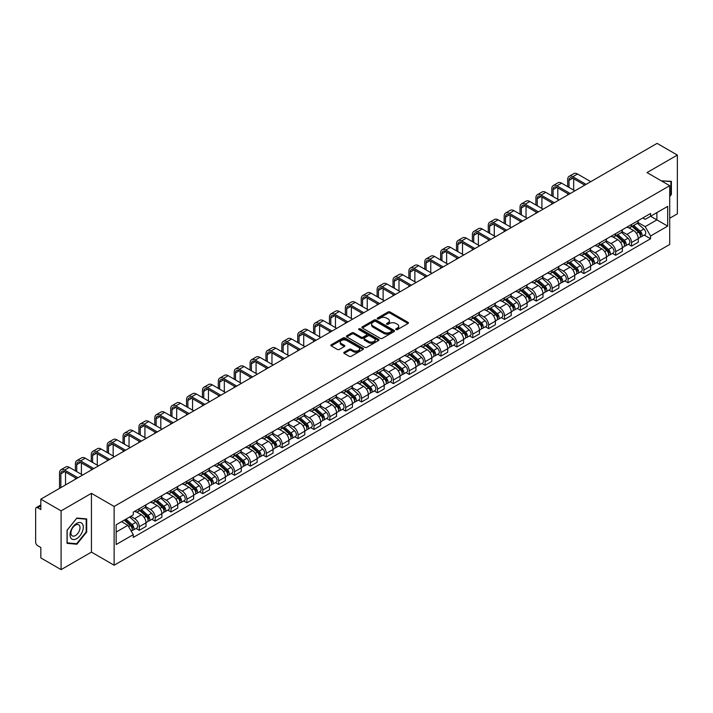 <?xml version="1.0" encoding="UTF-8"?>
<svg xmlns="http://www.w3.org/2000/svg" width="713" height="713" viewBox="0 0 713 713"><rect width="100%" height="100%" fill="white"/><g stroke="black" fill="none" stroke-linecap="round" stroke-linejoin="round"><path stroke-width="1.07" d="M396.027 329.629A0.989 0.57 0 0 0 397.426 329.629L408.041 323.497A1.417 0.82 0 0 0 408.451 322.927A1.417 0.82 0 0 0 408.041 322.347L390.056 311.964A1.417 0.82 0 0 0 388.059 311.964L377.435 318.096A0.989 0.57 0 0 0 378.835 318.898L380.216 318.105A4.519 2.611 0 0 1 386.606 318.105L388.104 318.969A4.519 2.611 0 0 1 389.432 320.814A4.519 2.611 0 0 1 388.104 322.668L386.731 323.461A0.989 0.57 0 0 0 388.13 324.263L389.503 323.47A4.519 2.611 0 0 1 395.902 323.47L397.399 324.335A4.519 2.611 0 0 1 398.719 326.18A4.519 2.611 0 0 1 397.399 328.025L396.027 328.818A0.989 0.57 0 0 0 396.027 329.629L396.027 328.818M344.192 352.231A1.417 0.82 0 0 0 343.782 352.801A1.417 0.82 0 0 0 344.192 353.381L349.236 356.295A1.417 0.82 0 0 0 351.233 356.295L363.024 349.486A1.417 0.82 0 0 0 363.443 348.915A1.417 0.82 0 0 0 363.024 348.336L345.039 337.953A1.417 0.82 0 0 0 343.042 337.953L331.251 344.762A1.417 0.82 0 0 0 330.841 345.333A1.417 0.82 0 0 0 331.251 345.912L337.347 349.432A1.417 0.82 0 0 0 339.343 349.432L344.397 346.518A1.417 0.82 0 0 0 344.807 345.939A1.417 0.82 0 0 0 344.397 345.359L341.367 343.621A3.779 2.184 0 0 1 340.261 342.08A3.779 2.184 0 0 1 342.596 340.056A3.779 2.184 0 0 1 346.714 340.529L358.559 347.365A3.779 2.184 0 0 1 359.664 348.915A3.779 2.184 0 0 1 357.329 350.93A3.779 2.184 0 0 1 353.211 350.457L351.233 349.317A1.417 0.82 0 0 0 349.236 349.317L344.192 352.231L344.192 353.381L349.236 350.493L349.236 349.317M114.133 506.453L91.433 493.343L61.095 510.856L40.837 499.162L657.092 143.375L677.35 155.069L647.012 172.582L669.712 185.683L114.133 506.453L114.133 565.222L669.712 244.461L669.712 185.683M380.314 338.354A1.417 0.82 0 0 0 382.311 338.354L394.102 331.545A1.417 0.82 0 0 0 394.512 330.975A1.417 0.82 0 0 0 394.102 330.395L376.116 320.012A1.417 0.82 0 0 0 374.12 320.012L362.329 326.821A1.417 0.82 0 0 0 361.91 327.392A1.417 0.82 0 0 0 362.329 327.971L380.314 338.354M359.272 329.843A0.989 0.57 0 0 1 360.279 329.985L360.279 328.809L378.567 339.361A1.417 0.82 0 0 1 378.977 339.941A1.417 0.82 0 0 1 378.567 340.52L366.776 347.329A1.417 0.82 0 0 1 364.78 347.329L346.794 336.937L346.794 335.787A1.417 0.82 0 0 0 346.375 336.367A1.417 0.82 0 0 0 346.794 336.937M346.794 335.787L351.839 332.873A1.417 0.82 0 0 1 353.835 332.873L361.126 337.089A1.417 0.82 0 0 0 363.131 337.089L366.473 335.155A1.417 0.82 0 0 0 366.892 334.575A1.417 0.82 0 0 0 366.473 333.996L358.88 329.611A0.989 0.57 0 0 1 360.279 328.809M61.095 510.856L61.095 569.625L40.837 557.931L40.837 547.531L37.682 545.712A2.879 1.667 -120 0 1 35.65 542.183L35.65 508.922A2.879 1.667 -120 0 1 36.247 507.603L40.837 504.947M669.712 218.249L677.35 213.838L677.35 155.069M61.095 569.625L91.433 552.112L114.133 565.222M40.837 499.162L40.837 509.563L37.682 507.745A2.879 1.667 -120 0 0 36.247 507.603M631.54 224.47A6.622 3.823 60 0 1 630.176 227.447L636.887 223.57A6.622 3.823 -120 0 0 638.26 220.593M622.012 231.609L626.861 234.408A6.622 3.823 60 0 1 631.54 242.518L638.26 238.641A6.622 3.823 -120 0 0 633.581 230.531L628.768 227.75M638.26 238.641L638.26 242.224L631.54 246.101L628.322 244.238M630.176 227.447A6.622 3.823 60 0 1 626.914 227.144M631.54 242.518L631.54 246.101M615.667 233.641A6.622 3.823 60 0 1 614.294 236.618L621.014 232.732A6.622 3.823 -120 0 0 622.378 229.764M612.44 253.409L615.667 255.272L622.378 251.395L622.378 247.803A6.622 3.823 -120 0 0 617.699 239.693L612.895 236.921M614.294 236.618A6.622 3.823 60 0 1 611.032 236.315M606.13 240.771L610.979 243.579A6.622 3.823 60 0 1 615.667 251.689L615.667 255.272M599.785 242.812A6.622 3.823 60 0 1 598.412 245.78L605.132 241.903A6.622 3.823 -120 0 0 606.505 238.935M596.567 262.58L599.785 264.434L606.505 260.557L606.505 256.974A6.622 3.823 -120 0 0 601.817 248.864L597.013 246.092M598.412 245.78A6.622 3.823 60 0 1 595.15 245.486M590.248 249.942L595.105 252.741A6.622 3.823 60 0 1 599.785 260.851L599.785 264.434M583.902 251.974A6.622 3.823 60 0 1 582.53 254.951L589.25 251.074A6.622 3.823 -120 0 0 590.622 248.097M580.685 271.742L583.902 273.605L590.622 269.728L590.622 266.145A6.622 3.823 -120 0 0 585.943 258.035L581.131 255.254M582.53 254.951A6.622 3.823 60 0 1 579.277 254.648M574.366 259.113L579.223 261.912A6.622 3.823 60 0 1 583.902 270.022L583.902 273.605M568.02 261.145A6.622 3.823 60 0 1 566.657 264.122L573.368 260.236A6.622 3.823 -120 0 0 574.74 257.268M564.803 280.913L568.029 282.776L574.74 278.899L574.74 275.307A6.622 3.823 -120 0 0 570.061 267.197L565.249 264.425M566.657 264.122A6.622 3.823 60 0 1 563.395 263.819M558.493 268.275L563.341 271.083A6.622 3.823 60 0 1 568.029 279.193L568.029 282.776M552.147 270.316A6.622 3.823 60 0 1 550.775 273.284L557.495 269.407A6.622 3.823 -120 0 0 558.867 266.439M548.921 290.084L552.147 291.938L558.867 288.061L558.867 284.478A6.622 3.823 -120 0 0 554.179 276.368L549.375 273.596M550.775 273.284A6.622 3.823 60 0 1 547.513 272.99M542.611 277.446L547.459 280.245A6.622 3.823 60 0 1 552.147 288.355L552.147 291.938M536.265 279.487A6.622 3.823 60 0 1 534.893 282.455L541.613 278.578A6.622 3.823 -120 0 0 542.985 275.601M533.048 299.246L536.265 301.109L542.985 297.232L542.985 293.649A6.622 3.823 -120 0 0 538.297 285.539L533.493 282.758M534.893 282.455A6.622 3.823 60 0 1 531.631 282.161M526.729 286.617L531.586 289.416A6.622 3.823 60 0 1 536.265 297.526L536.265 301.109M520.383 288.649A6.622 3.823 60 0 1 519.011 291.626L525.731 287.749A6.622 3.823 -120 0 0 527.103 284.772M517.166 308.417L520.383 310.28L527.103 306.403L527.103 302.811A6.622 3.823 -120 0 0 522.424 294.701L517.611 291.929M519.011 291.626A6.622 3.823 60 0 1 515.757 291.323M510.856 295.779L515.704 298.587A6.622 3.823 60 0 1 520.383 306.697L520.383 310.28M504.51 297.82A6.622 3.823 60 0 1 503.137 300.788L509.857 296.911A6.622 3.823 -120 0 0 511.221 293.943M501.284 317.588L504.51 319.442L511.221 315.565L511.221 311.982A6.622 3.823 -120 0 0 506.542 303.872L501.729 301.1M503.137 300.788A6.622 3.823 60 0 1 499.875 300.494M494.974 304.95L499.822 307.749A6.622 3.823 60 0 1 504.51 315.859L504.51 319.442M488.628 306.991A6.622 3.823 60 0 1 487.255 309.959L493.975 306.082A6.622 3.823 -120 0 0 495.348 303.105M485.401 326.75L488.628 328.613L495.348 324.736L495.348 321.153A6.622 3.823 -120 0 0 490.66 313.043L485.856 310.262M487.255 309.959A6.622 3.823 60 0 1 483.993 309.665M479.091 314.121L483.94 316.92A6.622 3.823 60 0 1 488.628 325.03L488.628 328.613M472.746 316.153A6.622 3.823 60 0 1 471.373 319.13L478.093 315.253A6.622 3.823 -120 0 0 479.466 312.276M469.528 335.921L472.746 337.784L479.466 333.907L479.466 330.315A6.622 3.823 -120 0 0 474.787 322.205L469.974 319.433M471.373 319.13A6.622 3.823 60 0 1 468.111 318.827M463.209 323.283L468.067 326.091A6.622 3.823 60 0 1 472.746 334.201L472.746 337.784M456.864 325.324A6.622 3.823 60 0 1 455.5 328.292L462.211 324.415A6.622 3.823 -120 0 0 463.584 321.447M453.646 345.092L456.864 346.946L463.584 343.069L463.584 339.486A6.622 3.823 -120 0 0 458.905 331.376L454.092 328.604M455.5 328.292A6.622 3.823 60 0 1 452.238 327.998M447.336 332.454L452.185 335.253A6.622 3.823 60 0 1 456.864 343.363L456.864 346.946M440.99 334.495A6.622 3.823 60 0 1 439.618 337.463L446.338 333.586A6.622 3.823 -120 0 0 447.702 330.609M437.764 354.254L440.99 356.117L447.711 352.24L447.711 348.657A6.622 3.823 -120 0 0 443.023 340.547L438.219 337.766M439.618 337.463A6.622 3.823 60 0 1 436.356 337.169M431.454 341.625L436.303 344.424A6.622 3.823 60 0 1 440.99 352.534L440.99 356.117M425.108 343.657A6.622 3.823 60 0 1 423.736 346.634L430.456 342.757A6.622 3.823 -120 0 0 431.828 339.78M421.891 363.425L425.108 365.288L431.828 361.411L431.828 357.819A6.622 3.823 -120 0 0 427.14 349.709L422.337 346.937M423.736 346.634A6.622 3.823 60 0 1 420.474 346.331M415.572 350.787L420.429 353.595A6.622 3.823 60 0 1 425.108 361.705L425.108 365.288M409.226 352.828A6.622 3.823 60 0 1 407.854 355.796L414.574 351.919A6.622 3.823 -120 0 0 415.946 348.951M406.009 372.596L409.226 374.45L415.946 370.573L415.946 366.99A6.622 3.823 -120 0 0 411.267 358.88L406.455 356.108M407.854 355.796A6.622 3.823 60 0 1 404.601 355.502M399.69 359.958L404.547 362.757A6.622 3.823 60 0 1 409.226 370.867L409.226 374.45M393.344 361.999A6.622 3.823 60 0 1 391.981 364.967L398.692 361.09A6.622 3.823 -120 0 0 400.064 358.113M390.127 381.767L393.353 383.621L400.064 379.744L400.064 376.161A6.622 3.823 -120 0 0 395.385 368.051L390.572 365.27M391.981 364.967A6.622 3.823 60 0 1 388.719 364.673M383.817 369.129L388.665 371.928A6.622 3.823 60 0 1 393.353 380.038L393.353 383.621M377.471 371.161A6.622 3.823 60 0 1 376.099 374.138L382.819 370.261A6.622 3.823 -120 0 0 384.191 367.284M374.245 390.929L377.471 392.792L384.191 388.915L384.191 385.323A6.622 3.823 -120 0 0 379.503 377.213L374.699 374.441M376.099 374.138A6.622 3.823 60 0 1 372.837 373.835M367.935 378.291L372.783 381.099A6.622 3.823 60 0 1 377.471 389.209L377.471 392.792M361.589 380.332A6.622 3.823 60 0 1 360.217 383.3L366.937 379.423A6.622 3.823 -120 0 0 368.309 376.455M358.372 400.1L361.589 401.963L368.309 398.077L368.309 394.494A6.622 3.823 -120 0 0 363.621 386.384L358.817 383.612M360.217 383.3A6.622 3.823 60 0 1 356.955 383.006M352.053 387.462L356.91 390.261A6.622 3.823 60 0 1 361.589 398.371L361.589 401.963M345.707 389.503A6.622 3.823 60 0 1 344.334 392.471L351.054 388.594A6.622 3.823 -120 0 0 352.427 385.617M342.49 409.271L345.707 411.125L352.427 407.248L352.427 403.665A6.622 3.823 -120 0 0 347.748 395.555L342.935 392.774M344.334 392.471A6.622 3.823 60 0 1 341.081 392.177M336.179 396.633L341.028 399.432A6.622 3.823 60 0 1 345.707 407.542L345.707 411.125M329.834 398.665A6.622 3.823 60 0 1 328.461 401.642L335.181 397.765A6.622 3.823 -120 0 0 336.545 394.788M326.607 418.433L329.834 420.296L336.545 416.419L336.545 412.827A6.622 3.823 -120 0 0 331.866 404.717L327.053 401.945M328.461 401.642A6.622 3.823 60 0 1 325.199 401.339M320.297 405.795L325.146 408.602A6.622 3.823 60 0 1 329.834 416.713L329.834 420.296M313.952 407.836A6.622 3.823 60 0 1 312.579 410.804L319.299 406.927A6.622 3.823 -120 0 0 320.672 403.959M310.725 427.604L313.952 429.467L320.672 425.581L320.672 421.998A6.622 3.823 -120 0 0 315.984 413.888L311.18 411.116M312.579 410.804A6.622 3.823 60 0 1 309.317 410.51M304.415 414.966L309.273 417.765A6.622 3.823 60 0 1 313.952 425.875L313.952 429.467M298.07 417.007A6.622 3.823 60 0 1 296.697 419.975L303.417 416.098A6.622 3.823 -120 0 0 304.79 413.121M294.852 436.775L298.07 438.629L304.79 434.752L304.79 431.169A6.622 3.823 -120 0 0 300.111 423.059L295.298 420.278M296.697 419.975A6.622 3.823 60 0 1 293.444 419.681M288.533 424.137L293.391 426.935A6.622 3.823 60 0 1 298.07 435.046L298.07 438.629M282.188 426.169A6.622 3.823 60 0 1 280.824 429.146L287.535 425.269A6.622 3.823 -120 0 0 288.908 422.292M278.97 445.937L282.188 447.8L288.908 443.923L288.908 440.331A6.622 3.823 -120 0 0 284.229 432.221L279.416 429.449M280.824 429.146A6.622 3.823 60 0 1 277.562 428.843M272.66 433.299L277.509 436.106A6.622 3.823 60 0 1 282.188 444.217L282.188 447.8M266.314 435.34A6.622 3.823 60 0 1 264.942 438.308L271.662 434.431A6.622 3.823 -120 0 0 273.026 431.463M263.088 455.108L266.314 456.971L273.034 453.085L273.034 449.502A6.622 3.823 -120 0 0 268.346 441.392L263.543 438.62M264.942 438.308A6.622 3.823 60 0 1 261.68 438.014M256.778 442.47L261.626 445.269A6.622 3.823 60 0 1 266.314 453.379L266.314 456.971M250.432 444.511A6.622 3.823 60 0 1 249.06 447.479L255.78 443.602A6.622 3.823 -120 0 0 257.152 440.625M247.215 464.279L250.432 466.133L257.152 462.256L257.152 458.673A6.622 3.823 -120 0 0 252.464 450.563L247.661 447.782M249.06 447.479A6.622 3.823 60 0 1 245.798 447.185M240.896 451.641L245.753 454.439A6.622 3.823 60 0 1 250.432 462.55L250.432 466.133M234.55 453.673A6.622 3.823 60 0 1 233.178 456.65L239.898 452.773A6.622 3.823 -120 0 0 241.27 449.796M231.333 473.441L234.55 475.304L241.27 471.427L241.27 467.835A6.622 3.823 -120 0 0 236.591 459.725L231.778 456.953M233.178 456.65A6.622 3.823 60 0 1 229.925 456.347M225.014 460.803L229.871 463.61A6.622 3.823 60 0 1 234.55 471.721L234.55 475.304M218.677 462.844A6.622 3.823 60 0 1 217.305 465.812L224.016 461.935A6.622 3.823 -120 0 0 225.388 458.967M215.451 482.612L218.677 484.475L225.388 480.589L225.388 477.006A6.622 3.823 -120 0 0 220.709 468.896L215.896 466.124M217.305 465.812A6.622 3.823 60 0 1 214.043 465.518M209.141 469.974L213.989 472.772A6.622 3.823 60 0 1 218.677 480.883L218.677 484.475M202.795 472.015A6.622 3.823 60 0 1 201.422 474.983L208.143 471.106A6.622 3.823 -120 0 0 209.515 468.129M199.569 491.783L202.795 493.637L209.515 489.76L209.515 486.177A6.622 3.823 -120 0 0 204.827 478.066L200.023 475.286M201.422 474.983A6.622 3.823 60 0 1 198.161 474.689M193.259 479.145L198.107 481.943A6.622 3.823 60 0 1 202.795 490.054L202.795 493.637M186.913 481.177A6.622 3.823 60 0 1 185.54 484.154L192.26 480.277A6.622 3.823 -120 0 0 193.633 477.3M183.696 500.945L186.913 502.808L193.633 498.931L193.633 495.339A6.622 3.823 -120 0 0 188.954 487.229L184.141 484.457M185.54 484.154A6.622 3.823 60 0 1 182.278 483.851M177.377 488.307L182.234 491.114A6.622 3.823 60 0 1 186.913 499.225L186.913 502.808M171.031 490.348A6.622 3.823 60 0 1 169.658 493.316L176.378 489.439A6.622 3.823 -120 0 0 177.751 486.471M167.813 510.116L171.031 511.979L177.751 508.093L177.751 504.51A6.622 3.823 -120 0 0 173.072 496.4L168.259 493.628M169.658 493.316A6.622 3.823 60 0 1 166.405 493.022M161.503 497.478L166.352 500.276A6.622 3.823 60 0 1 171.031 508.387L171.031 511.979M155.158 499.519A6.622 3.823 60 0 1 153.785 502.487L160.505 498.61A6.622 3.823 -120 0 0 161.869 495.633M151.931 519.287L155.158 521.141L161.869 517.264L161.869 513.681A6.622 3.823 -120 0 0 157.19 505.57L152.386 502.79M153.785 502.487A6.622 3.823 60 0 1 150.523 502.193M145.621 506.649L150.47 509.447A6.622 3.823 60 0 1 155.158 517.558L155.158 521.141M139.276 508.681A6.622 3.823 60 0 1 137.903 511.658L144.623 507.781A6.622 3.823 -120 0 0 145.996 504.804M136.049 528.449L139.276 530.312L145.996 526.435L145.996 522.843A6.622 3.823 -120 0 0 141.308 514.733L136.504 511.961M137.903 511.658A6.622 3.823 60 0 1 134.641 511.355M130.72 516.381L134.597 518.618A6.622 3.823 60 0 1 139.276 526.729L139.276 530.312M642.787 217.982L645.185 219.363L667.68 206.378L656.887 212.599L656.887 219.889L645.185 226.645L637.885 222.438M116.166 532.076L127.877 525.312L133.269 534.661L116.166 544.536L116.166 524.786L133.269 514.911L133.269 512.148L650.577 213.481L650.577 216.244L667.68 226.119L650.577 235.994L645.185 226.645M667.68 206.378L667.68 226.119M133.269 534.661L133.269 537.424L650.577 238.757L650.577 235.994M669.712 196.53L671.396 194.435L671.396 181.343L661.29 180.817L670.888 181.601L670.888 194.292L669.712 195.754M91.433 493.343L91.433 552.112M67.049 543.351L76.879 544.233L86.701 532.014L86.701 518.912L76.879 518.039L67.049 530.258L67.049 543.351M127.877 525.312L121.567 521.675M644.204 235.076L650.577 238.757M670.888 194.15L671.396 194.435M75.836 543.636L76.879 544.233M86.193 531.72L86.701 532.014M396.419 329.771L397.399 329.201A4.519 2.611 0 0 0 398.719 327.356L398.719 326.18M389.432 320.814L389.432 321.991A4.519 2.611 0 0 1 388.104 323.836L387.123 324.406M408.023 323.515L390.056 313.141A1.417 0.82 0 0 0 388.059 313.141L377.837 319.041M394.084 331.563L376.116 321.189A1.417 0.82 0 0 0 374.12 321.189L362.347 327.98L362.329 326.821M391.606 331.376A0.989 0.57 0 0 0 391.606 330.565L375.813 321.456A0.989 0.57 0 0 0 374.414 321.456L372.97 322.285A4.519 2.611 0 0 0 371.642 324.139A4.519 2.611 0 0 0 372.97 325.984L383.763 332.213A4.519 2.611 0 0 0 390.154 332.213L391.606 331.376L391.606 332.552A0.989 0.57 0 0 0 391.892 332.142L391.892 330.975M371.642 324.139L371.642 325.306A4.519 2.611 0 0 0 372.97 327.16L372.97 325.984M391.606 332.552L390.154 333.39A4.519 2.611 0 0 1 383.763 333.39L372.97 327.16M346.812 336.955L351.839 334.049L351.839 332.873M366.892 334.575L366.892 335.752A1.417 0.82 0 0 1 366.473 336.331L363.131 338.265A1.417 0.82 0 0 1 361.126 338.265L353.835 334.049A1.417 0.82 0 0 0 351.839 334.049M360.279 329.985L378.541 340.529M368.701 341.456A3.779 2.184 0 0 0 372.819 341.928A3.779 2.184 0 0 0 375.154 339.914A3.779 2.184 0 0 0 374.04 338.372L369.869 335.957A1.417 0.82 0 0 0 367.872 335.957L364.521 337.891A1.417 0.82 0 0 0 364.111 338.47A1.417 0.82 0 0 0 364.521 339.049L368.701 341.456L368.701 342.632A3.779 2.184 0 0 0 372.819 343.105A3.779 2.184 0 0 0 375.154 341.09L375.154 339.914M364.111 338.47L364.111 339.646A1.417 0.82 0 0 0 364.521 340.226L364.521 339.049M368.701 342.632L364.521 340.226M359.664 348.915L359.664 350.083A3.779 2.184 0 0 1 357.329 352.106A3.779 2.184 0 0 1 353.211 351.634L351.233 350.493A1.417 0.82 0 0 0 349.236 350.493M340.261 342.08L340.261 343.247A3.779 2.184 0 0 0 341.367 344.798L341.367 343.621M344.397 345.359L344.397 346.518L341.367 344.798M363.024 348.336L363.024 349.486L345.039 339.13A1.417 0.82 0 0 0 343.042 339.13L331.269 345.921M632.003 226.386L638.474 232.162A3.601 2.077 60 0 1 639.606 237.732L638.26 238.507M632.173 226.547L635.221 228.303M632.654 226.012L639.855 232.438A1.729 0.998 60 0 1 640.399 235.112A1.729 0.998 60 0 1 640.238 235.174M633.732 225.388L640.203 231.164A3.601 2.077 60 0 1 641.335 236.734A3.601 2.077 60 0 1 640.247 236.85M637.342 223.222L643.866 229.051A3.601 2.077 60 0 1 644.998 234.613L641.335 236.734M568.992 187.421L568.992 180.425A5.401 3.119 60 0 1 570.106 177.956A5.401 3.119 60 0 1 572.806 178.223L584.767 185.13M590.774 181.663L577.494 173.99A7.273 4.198 -120 0 0 573.858 173.633L569.17 176.334A7.273 4.198 -120 0 0 567.673 179.667L567.673 186.654M586.095 184.364L572.806 176.699A7.273 4.198 -120 0 0 569.17 176.334M567.673 193.588L567.673 195.006M573.671 190.121L573.671 178.722M616.121 235.557L622.592 241.333A3.601 2.077 60 0 1 623.723 246.894L622.378 247.669M616.29 235.709L619.339 237.474M616.772 235.183L623.973 241.609A1.729 0.998 60 0 1 624.517 244.274A1.729 0.998 60 0 1 624.356 244.336M617.85 234.559L624.321 240.334A3.601 2.077 60 0 1 625.453 245.896A3.601 2.077 60 0 1 624.365 246.012M621.46 232.393L627.993 238.213A3.601 2.077 60 0 1 629.116 243.784L625.453 245.896M600.239 244.728L606.718 250.504A3.601 2.077 60 0 1 607.841 256.065L606.505 256.84M600.417 244.88L603.456 246.636M600.899 244.345L608.1 250.771A1.729 0.998 60 0 1 608.635 253.445A1.729 0.998 60 0 1 608.483 253.507M601.977 243.73L608.447 249.505A3.601 2.077 60 0 1 609.57 255.067A3.601 2.077 60 0 1 608.483 255.183M605.578 241.564L612.111 247.384A3.601 2.077 60 0 1 613.242 252.955L609.57 255.067M670.256 181.245L670.888 181.601M82.405 523.886A9.358 5.401 120 0 0 73.368 526.31A9.358 5.401 120 0 0 70.944 538.146A9.358 5.401 120 0 0 79.981 535.721A9.358 5.401 120 0 0 82.405 523.886M79.393 525.436A6.408 3.699 120 0 0 78.671 524.768A6.408 3.699 120 0 0 72.708 527.763A6.408 3.699 120 0 0 71.541 535.205A6.408 3.699 120 0 0 72.263 535.864A6.408 3.699 120 0 0 78.225 532.878A6.408 3.699 120 0 0 79.393 525.436M76.674 543.707L67.156 542.851L67.156 530.169L76.674 518.324L86.193 519.18L86.193 531.862L76.674 543.707M85.56 518.814L86.193 519.18M553.11 196.592L553.11 189.596A5.401 3.119 60 0 1 554.233 187.127A5.401 3.119 60 0 1 556.933 187.394L568.894 194.292M574.892 190.826L561.612 183.161A7.273 4.198 -120 0 0 557.976 182.795L553.297 185.505A7.273 4.198 -120 0 0 551.791 188.829L551.791 195.825M570.213 193.535L556.933 185.861A7.273 4.198 -120 0 0 553.297 185.505M551.791 202.759L551.791 204.168M557.798 199.292L557.798 187.893M537.237 205.754L537.237 198.767A5.401 3.119 60 0 1 538.351 196.289A5.401 3.119 60 0 1 541.051 196.556L553.012 203.463M559.019 199.996L545.73 192.332A7.273 4.198 -120 0 0 542.094 191.966L537.415 194.667A7.273 4.198 -120 0 0 535.909 198L535.909 204.996M554.331 202.697L541.051 195.032A7.273 4.198 -120 0 0 537.415 194.667M535.909 211.93L535.909 213.339M541.916 208.463L541.916 197.055M584.366 253.89L590.836 259.666A3.601 2.077 60 0 1 591.968 265.236L590.622 266.011M584.535 254.051L587.583 255.807M585.016 253.516L592.218 259.942A1.729 0.998 60 0 1 592.761 262.616A1.729 0.998 60 0 1 592.601 262.678M586.095 252.892L592.565 258.667A3.601 2.077 60 0 1 593.697 264.238A3.601 2.077 60 0 1 592.61 264.354M589.704 250.726L596.228 256.555A3.601 2.077 60 0 1 597.36 262.117L593.697 264.238M568.484 263.061L574.954 268.837A3.601 2.077 60 0 1 576.086 274.398L574.74 275.173M568.653 263.213L571.701 264.978M569.134 262.687L576.336 269.113A1.729 0.998 60 0 1 576.879 271.778A1.729 0.998 60 0 1 576.719 271.84M570.213 262.063L576.683 267.838A3.601 2.077 60 0 1 577.815 273.4A3.601 2.077 60 0 1 576.728 273.516M573.822 259.897L580.346 265.717A3.601 2.077 60 0 1 581.478 271.288L577.815 273.4M552.602 272.232L559.072 278.008A3.601 2.077 60 0 1 560.204 283.569L558.858 284.344M552.78 272.384L555.819 274.14M553.261 271.849L560.454 278.275A1.729 0.998 60 0 1 560.997 280.949A1.729 0.998 60 0 1 560.846 281.011M554.331 271.234L560.801 277.009A3.601 2.077 60 0 1 561.933 282.571A3.601 2.077 60 0 1 560.846 282.687M557.94 269.068L564.473 274.888A3.601 2.077 60 0 1 565.596 280.459L561.933 282.571M521.355 214.925L521.355 207.929A5.401 3.119 60 0 1 522.469 205.46A5.401 3.119 60 0 1 525.169 205.727L537.13 212.634M543.137 209.167L529.857 201.494A7.273 4.198 -120 0 0 526.221 201.137L521.533 203.838A7.273 4.198 -120 0 0 520.027 207.171L520.027 214.158M538.458 211.868L525.169 204.203A7.273 4.198 -120 0 0 521.533 203.838M520.027 221.092L520.027 222.509M526.034 217.625L526.034 206.226M505.472 224.096L505.472 217.1A5.401 3.119 60 0 1 506.595 214.631A5.401 3.119 60 0 1 509.287 214.898L521.248 221.796M527.255 218.33L513.975 210.665A7.273 4.198 -120 0 0 510.339 210.299L505.66 213.009A7.273 4.198 -120 0 0 504.153 216.333L504.153 223.329M522.576 221.039L509.287 213.365A7.273 4.198 -120 0 0 505.66 213.009M504.153 230.263L504.153 231.672M510.151 226.796L510.151 215.397M489.59 233.258L489.59 226.271A5.401 3.119 60 0 1 490.713 223.793A5.401 3.119 60 0 1 493.414 224.06L505.374 230.967M511.381 227.5L498.093 219.836A7.273 4.198 -120 0 0 494.457 219.47L489.778 222.171A7.273 4.198 -120 0 0 488.271 225.504L488.271 232.5M506.693 230.201L493.414 222.536A7.273 4.198 -120 0 0 489.778 222.171M488.271 239.434L488.271 240.842M494.278 235.967L494.278 224.559M536.729 281.394L543.199 287.17A3.601 2.077 60 0 1 544.322 292.74L542.985 293.515M536.898 281.555L539.946 283.311M537.379 281.02L544.58 287.446A1.729 0.998 60 0 1 545.124 290.12A1.729 0.998 60 0 1 544.964 290.182M538.458 280.396L544.928 286.171A3.601 2.077 60 0 1 546.06 291.742A3.601 2.077 60 0 1 544.973 291.858M542.067 278.23L548.591 284.059A3.601 2.077 60 0 1 549.723 289.621L546.06 291.742M473.717 242.429L473.717 235.433A5.401 3.119 60 0 1 474.831 232.964A5.401 3.119 60 0 1 477.532 233.231L489.492 240.138M495.499 236.671L482.211 228.998A7.273 4.198 -120 0 0 478.575 228.641L473.895 231.342A7.273 4.198 -120 0 0 472.389 234.675L472.389 241.662M490.811 239.372L477.532 231.707A7.273 4.198 -120 0 0 473.895 231.342M472.389 248.596L472.389 250.013M478.396 245.129L478.396 233.73M520.846 290.565L527.317 296.341A3.601 2.077 60 0 1 528.449 301.902L527.103 302.677M521.016 290.717L524.064 292.482M521.497 290.191L528.698 296.617A1.729 0.998 60 0 1 529.242 299.282A1.729 0.998 60 0 1 529.082 299.344M522.576 289.567L529.046 295.342A3.601 2.077 60 0 1 530.178 300.904A3.601 2.077 60 0 1 529.091 301.02M526.185 287.401L532.709 293.221A3.601 2.077 60 0 1 533.841 298.792L530.178 300.904M457.835 251.6L457.835 244.604A5.401 3.119 60 0 1 458.949 242.135A5.401 3.119 60 0 1 461.65 242.402L473.61 249.3M479.617 245.833L466.338 238.169A7.273 4.198 -120 0 0 462.701 237.803L458.013 240.513A7.273 4.198 -120 0 0 456.507 243.837L456.507 250.833M474.938 248.543L461.65 240.869A7.273 4.198 -120 0 0 458.013 240.513M456.507 257.767L456.507 259.175M462.514 254.3L462.514 242.901M504.964 299.736L511.435 305.512A3.601 2.077 60 0 1 512.567 311.073L511.221 311.848M505.134 299.888L508.182 301.644M505.615 299.362L512.816 305.779A1.729 0.998 60 0 1 513.36 308.453A1.729 0.998 60 0 1 513.2 308.515M506.693 298.738L513.164 304.513A3.601 2.077 60 0 1 514.296 310.075A3.601 2.077 60 0 1 513.208 310.191M510.303 296.572L516.827 302.392A3.601 2.077 60 0 1 517.959 307.963L514.296 310.075M441.953 260.762L441.953 253.775A5.401 3.119 60 0 1 443.076 251.297A5.401 3.119 60 0 1 445.768 251.564L457.728 258.471M463.735 255.004L450.456 247.34A7.273 4.198 -120 0 0 446.819 246.974L442.14 249.675A7.273 4.198 -120 0 0 440.634 253.008L440.634 260.004M459.056 257.705L445.768 250.04A7.273 4.198 -120 0 0 442.14 249.675M440.634 266.938L440.634 268.346M446.641 263.471L446.641 252.063M489.082 308.898L495.553 314.674A3.601 2.077 60 0 1 496.685 320.244L495.348 321.019M489.261 309.059L492.3 310.815M489.742 308.524L496.943 314.95A1.729 0.998 60 0 1 497.478 317.624A1.729 0.998 60 0 1 497.326 317.686M490.82 307.9L497.291 313.675A3.601 2.077 60 0 1 498.414 319.246A3.601 2.077 60 0 1 497.326 319.362M494.421 305.734L500.954 311.563A3.601 2.077 60 0 1 502.086 317.125L498.414 319.246M426.071 269.933L426.071 262.937A5.401 3.119 60 0 1 427.194 260.468A5.401 3.119 60 0 1 429.894 260.735L441.855 267.642M447.862 264.175L434.574 256.502A7.273 4.198 -120 0 0 430.937 256.145L426.258 258.846A7.273 4.198 -120 0 0 424.752 262.179L424.752 269.166M443.174 266.876L429.894 259.211A7.273 4.198 -120 0 0 426.258 258.846M424.752 276.1L424.752 277.517M430.759 272.633L430.759 261.234M473.209 318.069L479.68 323.845A3.601 2.077 60 0 1 480.803 329.406L479.466 330.181M473.379 318.221L476.427 319.985M473.86 317.695L481.061 324.121A1.729 0.998 60 0 1 481.605 326.786A1.729 0.998 60 0 1 481.444 326.848M474.938 317.071L481.409 322.846A3.601 2.077 60 0 1 482.541 328.408A3.601 2.077 60 0 1 481.453 328.524M478.548 314.905L485.072 320.725A3.601 2.077 60 0 1 486.204 326.296L482.541 328.408M410.198 279.104L410.198 272.108A5.401 3.119 60 0 1 411.312 269.639A5.401 3.119 60 0 1 414.012 269.906L425.973 276.804M431.98 273.337L418.691 265.673A7.273 4.198 -120 0 0 415.064 265.307L410.376 268.017A7.273 4.198 -120 0 0 408.87 271.341L408.87 278.337M427.301 276.047L414.012 268.373A7.273 4.198 -120 0 0 410.376 268.017M408.87 285.271L408.87 286.679M414.877 281.804L414.877 270.405M457.327 327.24L463.798 333.016A3.601 2.077 60 0 1 464.929 338.577L463.584 339.352M457.496 327.392L460.545 329.148M457.978 326.866L465.179 333.283A1.729 0.998 60 0 1 465.723 335.957A1.729 0.998 60 0 1 465.562 336.019M459.056 326.242L465.527 332.017A3.601 2.077 60 0 1 466.659 337.579A3.601 2.077 60 0 1 465.571 337.695M462.666 324.076L469.19 329.896A3.601 2.077 60 0 1 470.322 335.466L466.659 337.579M394.316 288.266L394.316 281.279A5.401 3.119 60 0 1 395.43 278.801A5.401 3.119 60 0 1 398.13 279.068L410.091 285.975M416.098 282.508L402.818 274.844A7.273 4.198 -120 0 0 399.182 274.478L394.494 277.179A7.273 4.198 -120 0 0 392.997 280.512L392.997 287.508M411.419 285.209L398.13 277.544A7.273 4.198 -120 0 0 394.494 277.179M392.997 294.442L392.997 295.85M398.995 290.975L398.995 279.567M441.445 336.402L447.916 342.178A3.601 2.077 60 0 1 449.047 347.748L447.702 348.523M441.614 336.563L444.662 338.319M442.096 336.028L449.297 342.454A1.729 0.998 60 0 1 449.841 345.128A1.729 0.998 60 0 1 449.689 345.19M443.174 335.404L449.645 341.179A3.601 2.077 60 0 1 450.776 346.75A3.601 2.077 60 0 1 449.689 346.866M446.784 333.238L453.316 339.067A3.601 2.077 60 0 1 454.439 344.629L450.776 346.75M378.434 297.437L378.434 290.441A5.401 3.119 60 0 1 379.557 287.972A5.401 3.119 60 0 1 382.257 288.239L394.218 295.146M400.216 291.679L386.936 284.006A7.273 4.198 -120 0 0 383.3 283.649L378.621 286.35A7.273 4.198 -120 0 0 377.115 289.683L377.115 296.67M395.537 294.38L382.257 286.715A7.273 4.198 -120 0 0 378.621 286.35M377.115 303.604L377.115 305.021M383.122 300.137L383.122 288.738M425.563 345.573L432.042 351.349A3.601 2.077 60 0 1 433.165 356.91L431.828 357.685M425.741 345.725L428.78 347.489M426.222 345.199L433.424 351.625A1.729 0.998 60 0 1 433.959 354.29A1.729 0.998 60 0 1 433.807 354.352M427.301 344.575L433.771 350.35A3.601 2.077 60 0 1 434.894 355.912A3.601 2.077 60 0 1 433.807 356.028M430.902 342.409L437.434 348.238A3.601 2.077 60 0 1 438.566 353.8L434.894 355.912M362.56 306.608L362.56 299.612A5.401 3.119 60 0 1 363.675 297.143A5.401 3.119 60 0 1 366.375 297.41L378.336 304.308M384.343 300.841L371.054 293.177A7.273 4.198 -120 0 0 367.418 292.82L362.739 295.521A7.273 4.198 -120 0 0 361.233 298.845L361.233 305.841M379.655 303.551L366.375 295.877A7.273 4.198 -120 0 0 362.739 295.521M361.233 312.775L361.233 314.183M367.24 309.308L367.24 297.909M409.69 354.744L416.16 360.52A3.601 2.077 60 0 1 417.292 366.081L415.946 366.856M409.859 354.896L412.907 356.652M410.34 354.37L417.542 360.787A1.729 0.998 60 0 1 418.085 363.461A1.729 0.998 60 0 1 417.925 363.523M411.419 353.746L417.889 359.521A3.601 2.077 60 0 1 419.021 365.083A3.601 2.077 60 0 1 417.934 365.199M415.028 351.58L421.552 357.4A3.601 2.077 60 0 1 422.684 362.97L419.021 365.083M346.678 315.77L346.678 308.782A5.401 3.119 60 0 1 347.792 306.305A5.401 3.119 60 0 1 350.493 306.572L362.454 313.479M368.461 310.012L355.181 302.348A7.273 4.198 -120 0 0 351.545 301.982L346.857 304.692A7.273 4.198 -120 0 0 345.35 308.016L345.35 315.012M363.782 312.713L350.493 305.048A7.273 4.198 -120 0 0 346.857 304.692M345.35 321.946L345.35 323.354M351.357 318.479L351.357 307.071M393.808 363.906L400.278 369.682A3.601 2.077 60 0 1 401.41 375.252L400.064 376.027M393.977 364.067L397.025 365.822M394.458 363.532L401.66 369.958A1.729 0.998 60 0 1 402.203 372.632A1.729 0.998 60 0 1 402.043 372.694M395.537 362.908L402.007 368.683A3.601 2.077 60 0 1 403.139 374.254A3.601 2.077 60 0 1 402.052 374.37M399.146 360.742L405.67 366.571A3.601 2.077 60 0 1 406.802 372.133L403.139 374.254M330.796 324.941L330.796 317.945A5.401 3.119 60 0 1 331.919 315.476A5.401 3.119 60 0 1 334.611 315.743L346.571 322.65M352.579 319.183L339.299 311.51A7.273 4.198 -120 0 0 335.663 311.153L330.984 313.854A7.273 4.198 -120 0 0 329.477 317.187L329.477 324.174M347.899 321.884L334.611 314.219A7.273 4.198 -120 0 0 330.984 313.854M329.477 331.108L329.477 332.525M335.475 327.641L335.475 316.242M377.926 373.077L384.396 378.853A3.601 2.077 60 0 1 385.528 384.414L384.182 385.189M378.104 373.229L381.143 374.993M378.585 372.703L385.778 379.129A1.729 0.998 60 0 1 386.321 381.794A1.729 0.998 60 0 1 386.17 381.856M379.655 372.079L386.134 377.854A3.601 2.077 60 0 1 387.257 383.416A3.601 2.077 60 0 1 386.17 383.532M383.264 369.913L389.797 375.742A3.601 2.077 60 0 1 390.92 381.303L387.257 383.416M314.914 334.112L314.914 327.115A5.401 3.119 60 0 1 316.037 324.647A5.401 3.119 60 0 1 318.738 324.914L330.698 331.812M336.705 328.345L323.417 320.681A7.273 4.198 -120 0 0 319.781 320.324L315.101 323.025A7.273 4.198 -120 0 0 313.595 326.349L313.595 333.345M332.017 331.055L318.738 323.381A7.273 4.198 -120 0 0 315.101 323.025M313.595 340.279L313.595 341.687M319.602 336.812L319.602 325.413M362.052 382.248L368.523 388.024A3.601 2.077 60 0 1 369.646 393.585L368.309 394.36M362.222 382.4L365.27 384.155M362.703 381.874L369.904 388.291A1.729 0.998 60 0 1 370.448 390.965A1.729 0.998 60 0 1 370.288 391.027M363.782 381.25L370.252 387.025A3.601 2.077 60 0 1 371.384 392.587A3.601 2.077 60 0 1 370.297 392.703M367.391 379.084L373.915 384.904A3.601 2.077 60 0 1 375.047 390.474L371.384 392.587M299.041 343.274L299.041 336.286A5.401 3.119 60 0 1 300.155 333.809A5.401 3.119 60 0 1 302.856 334.076L314.816 340.983M320.823 337.516L307.535 329.852A7.273 4.198 -120 0 0 303.907 329.486L299.219 332.196A7.273 4.198 -120 0 0 297.713 335.52L297.713 342.516M316.135 340.217L302.856 332.552A7.273 4.198 -120 0 0 299.219 332.196M297.713 349.45L297.713 350.858M303.72 345.983L303.72 334.575M346.17 391.41L352.641 397.186A3.601 2.077 60 0 1 353.773 402.756L352.427 403.531M346.34 391.571L349.388 393.326M346.821 391.036L354.022 397.462A1.729 0.998 60 0 1 354.566 400.136A1.729 0.998 60 0 1 354.406 400.198M347.899 390.412L354.37 396.187A3.601 2.077 60 0 1 355.502 401.758A3.601 2.077 60 0 1 354.414 401.874M351.509 388.246L358.033 394.075A3.601 2.077 60 0 1 359.165 399.636L355.502 401.758M283.159 352.445L283.159 345.449A5.401 3.119 60 0 1 284.273 342.98A5.401 3.119 60 0 1 286.974 343.247L298.934 350.154M304.941 346.687L291.662 339.014A7.273 4.198 -120 0 0 288.025 338.657L283.337 341.358A7.273 4.198 -120 0 0 281.831 344.691L281.831 351.678M300.262 349.388L286.974 341.723A7.273 4.198 -120 0 0 283.337 341.358M281.831 358.612L281.831 360.029M287.838 355.145L287.838 343.746M330.288 400.581L336.759 406.357A3.601 2.077 60 0 1 337.891 411.918L336.545 412.693M330.458 400.733L333.506 402.497M330.939 400.207L338.14 406.633A1.729 0.998 60 0 1 338.684 409.298A1.729 0.998 60 0 1 338.523 409.36M332.017 399.583L338.488 405.358A3.601 2.077 60 0 1 339.62 410.92A3.601 2.077 60 0 1 338.532 411.036M335.627 397.417L342.151 403.246A3.601 2.077 60 0 1 343.283 408.807L339.62 410.92M267.277 361.616L267.277 354.619A5.401 3.119 60 0 1 268.4 352.151A5.401 3.119 60 0 1 271.1 352.418L283.052 359.316M289.059 355.849L275.779 348.185A7.273 4.198 -120 0 0 272.143 347.828L267.464 350.529A7.273 4.198 -120 0 0 265.958 353.853L265.958 360.849M284.38 358.559L271.1 350.885A7.273 4.198 -120 0 0 267.464 350.529M265.958 367.783L265.958 369.191M271.965 364.316L271.965 352.917M314.406 409.752L320.877 415.527A3.601 2.077 60 0 1 322.009 421.089L320.672 421.864M314.585 409.904L317.624 411.659M315.066 409.378L322.267 415.795A1.729 0.998 60 0 1 322.802 418.469A1.729 0.998 60 0 1 322.65 418.531M316.144 408.754L322.615 414.529A3.601 2.077 60 0 1 323.738 420.091A3.601 2.077 60 0 1 322.65 420.207M319.745 406.588L326.278 412.408A3.601 2.077 60 0 1 327.41 417.978L323.738 420.091M251.395 370.778L251.395 363.79A5.401 3.119 60 0 1 252.518 361.313A5.401 3.119 60 0 1 255.218 361.58L267.179 368.487M273.186 365.02L259.897 357.356A7.273 4.198 -120 0 0 256.261 356.99L251.582 359.7A7.273 4.198 -120 0 0 250.076 363.024L250.076 370.02M268.498 367.721L255.218 360.056A7.273 4.198 -120 0 0 251.582 359.7M250.076 376.954L250.076 378.362M256.083 373.487L256.083 362.079M298.533 418.914L305.004 424.69A3.601 2.077 60 0 1 306.127 430.26L304.79 431.035M298.702 419.075L301.751 420.83M299.184 418.54L306.385 424.966A1.729 0.998 60 0 1 306.929 427.64A1.729 0.998 60 0 1 306.768 427.702M300.262 417.916L306.733 423.691A3.601 2.077 60 0 1 307.864 429.262A3.601 2.077 60 0 1 306.777 429.378M303.872 415.75L310.396 421.579A3.601 2.077 60 0 1 311.528 427.14L307.864 429.262M235.522 379.949L235.522 372.952A5.401 3.119 60 0 1 236.636 370.484A5.401 3.119 60 0 1 239.336 370.751L251.297 377.658M257.304 374.191L244.015 366.518A7.273 4.198 -120 0 0 240.388 366.161L235.7 368.862A7.273 4.198 -120 0 0 234.194 372.195L234.194 379.182M252.625 376.892L239.336 369.227A7.273 4.198 -120 0 0 235.7 368.862M234.194 386.116L234.194 387.533M240.201 382.649L240.201 371.25M282.651 428.085L289.121 433.861A3.601 2.077 60 0 1 290.253 439.422L288.908 440.197M282.82 428.237L285.868 430.001M283.302 427.711L290.503 434.137A1.729 0.998 60 0 1 291.047 436.802A1.729 0.998 60 0 1 290.886 436.864M284.38 427.087L290.851 432.862A3.601 2.077 60 0 1 291.982 438.424A3.601 2.077 60 0 1 290.895 438.54M287.99 424.921L294.514 430.75A3.601 2.077 60 0 1 295.645 436.311L291.982 438.424M219.64 389.12L219.64 382.123A5.401 3.119 60 0 1 220.754 379.655A5.401 3.119 60 0 1 223.454 379.922L235.415 386.82M241.422 383.353L228.142 375.689A7.273 4.198 -120 0 0 224.506 375.332L219.818 378.033A7.273 4.198 -120 0 0 218.321 381.357L218.321 388.353M236.743 386.063L223.454 378.389A7.273 4.198 -120 0 0 219.818 378.033M218.321 395.287L218.321 396.695M224.319 391.82L224.319 380.421M266.769 437.256L273.239 443.031A3.601 2.077 60 0 1 274.371 448.593L273.026 449.368M266.938 437.408L269.986 439.163M267.42 436.882L274.621 443.299A1.729 0.998 60 0 1 275.165 445.973A1.729 0.998 60 0 1 275.013 446.035M268.498 436.258L274.968 442.033A3.601 2.077 60 0 1 276.1 447.595A3.601 2.077 60 0 1 275.013 447.711M272.108 434.092L278.64 439.912A3.601 2.077 60 0 1 279.763 445.482L276.1 447.595M203.758 398.282L203.758 391.294A5.401 3.119 60 0 1 204.881 388.817A5.401 3.119 60 0 1 207.581 389.084L219.542 395.991M225.54 392.524L212.26 384.86A7.273 4.198 -120 0 0 208.624 384.494L203.945 387.204A7.273 4.198 -120 0 0 202.439 390.528L202.439 397.524M220.861 395.225L207.581 387.56A7.273 4.198 -120 0 0 203.945 387.204M202.439 404.458L202.439 405.866M208.446 400.991L208.446 389.583M250.896 446.427L257.366 452.194A3.601 2.077 60 0 1 258.489 457.764L257.152 458.539M251.065 446.579L254.104 448.334M251.546 446.044L258.748 452.47A1.729 0.998 60 0 1 259.282 455.144A1.729 0.998 60 0 1 259.131 455.206M252.625 445.42L259.095 451.195A3.601 2.077 60 0 1 260.218 456.766A3.601 2.077 60 0 1 259.14 456.881M256.225 443.254L262.758 449.083A3.601 2.077 60 0 1 263.89 454.644L260.218 456.766M187.884 407.453L187.884 400.456A5.401 3.119 60 0 1 188.998 397.988A5.401 3.119 60 0 1 191.699 398.255L203.66 405.162M209.667 401.695L196.378 394.022A7.273 4.198 -120 0 0 192.742 393.665L188.063 396.366A7.273 4.198 -120 0 0 186.556 399.699L186.556 406.686M204.979 404.396L191.699 396.731A7.273 4.198 -120 0 0 188.063 396.366M186.556 413.62L186.556 415.037M192.563 410.153L192.563 398.754M235.014 455.589L241.484 461.364A3.601 2.077 60 0 1 242.616 466.926L241.27 467.701M235.183 455.741L238.231 457.505M235.664 455.215L242.866 461.641A1.729 0.998 60 0 1 243.409 464.306A1.729 0.998 60 0 1 243.249 464.377M236.743 454.591L243.213 460.366A3.601 2.077 60 0 1 244.345 465.928A3.601 2.077 60 0 1 243.258 466.044M240.352 452.425L246.876 458.254A3.601 2.077 60 0 1 248.008 463.815L244.345 465.928M172.002 416.624L172.002 409.627A5.401 3.119 60 0 1 173.116 407.159A5.401 3.119 60 0 1 175.817 407.426L187.777 414.333M193.784 410.857L180.505 403.193A7.273 4.198 -120 0 0 176.869 402.836L172.181 405.537A7.273 4.198 -120 0 0 170.674 408.861L170.674 415.857M189.105 413.567L175.817 405.893A7.273 4.198 -120 0 0 172.181 405.537M170.674 422.791L170.674 424.199M176.681 419.324L176.681 407.925M219.132 464.76L225.602 470.535A3.601 2.077 60 0 1 226.734 476.097L225.388 476.872M219.301 464.912L222.349 466.667M219.782 464.386L226.984 470.803A1.729 0.998 60 0 1 227.527 473.477A1.729 0.998 60 0 1 227.367 473.539M220.861 463.762L227.331 469.537A3.601 2.077 60 0 1 228.463 475.099A3.601 2.077 60 0 1 227.376 475.215M224.47 461.596L230.994 467.416A3.601 2.077 60 0 1 232.126 472.986L228.463 475.099M156.12 425.786L156.12 418.798A5.401 3.119 60 0 1 157.243 416.321A5.401 3.119 60 0 1 159.935 416.588L171.895 423.495M177.902 420.028L164.623 412.364A7.273 4.198 -120 0 0 160.986 411.998L156.307 414.708A7.273 4.198 -120 0 0 154.801 418.032L154.801 425.028M173.223 422.729L159.935 415.064A7.273 4.198 -120 0 0 156.307 414.708M154.801 431.962L154.801 433.37M160.808 428.495L160.808 417.087M203.25 473.931L209.72 479.697A3.601 2.077 60 0 1 210.852 485.268L209.506 486.043M203.428 474.083L206.467 475.838M203.909 473.548L211.101 479.974A1.729 0.998 60 0 1 211.645 482.648A1.729 0.998 60 0 1 211.494 482.71M204.979 472.924L211.458 478.699A3.601 2.077 60 0 1 212.581 484.27A3.601 2.077 60 0 1 211.494 484.385M208.588 470.758L215.121 476.587A3.601 2.077 60 0 1 216.244 482.148L212.581 484.27M140.238 434.957L140.238 427.96A5.401 3.119 60 0 1 141.361 425.492A5.401 3.119 60 0 1 144.062 425.759L156.022 432.666M162.029 429.199L148.741 421.526A7.273 4.198 -120 0 0 145.104 421.169L140.425 423.87A7.273 4.198 -120 0 0 138.919 427.203L138.919 434.19M157.341 431.9L144.062 424.235A7.273 4.198 -120 0 0 140.425 423.87M138.919 441.124L138.919 442.541M144.926 437.657L144.926 426.258M187.376 483.093L193.847 488.868A3.601 2.077 60 0 1 194.97 494.43L193.633 495.205M187.546 483.245L190.594 485.009M188.027 482.719L195.228 489.145A1.729 0.998 60 0 1 195.772 491.818A1.729 0.998 60 0 1 195.612 491.881M189.105 482.095L195.576 487.87A3.601 2.077 60 0 1 196.708 493.432A3.601 2.077 60 0 1 195.62 493.548M192.715 479.929L199.239 485.758A3.601 2.077 60 0 1 200.371 491.319L196.708 493.432M124.365 444.128L124.365 437.131A5.401 3.119 60 0 1 125.479 434.663A5.401 3.119 60 0 1 128.18 434.93L140.14 441.837M146.147 438.361L132.859 430.697A7.273 4.198 -120 0 0 129.231 430.34L124.543 433.041A7.273 4.198 -120 0 0 123.037 436.365L123.037 443.361M141.459 441.071L128.18 433.397A7.273 4.198 -120 0 0 124.543 433.041M123.037 450.295L123.037 451.703M129.044 446.828L129.044 435.429M171.494 492.264L177.965 498.039A3.601 2.077 60 0 1 179.097 503.601L177.751 504.376M171.664 492.416L174.712 494.171M172.145 491.89L179.346 498.307A1.729 0.998 60 0 1 179.89 500.981A1.729 0.998 60 0 1 179.729 501.043M173.223 491.266L179.694 497.041A3.601 2.077 60 0 1 180.826 502.603A3.601 2.077 60 0 1 179.738 502.718M176.833 489.1L183.357 494.92A3.601 2.077 60 0 1 184.489 500.49L180.826 502.603M108.483 453.29L108.483 446.302A5.401 3.119 60 0 1 109.597 443.825A5.401 3.119 60 0 1 112.297 444.092L124.258 450.999M130.265 447.532L116.985 439.868A7.273 4.198 -120 0 0 113.349 439.502L108.661 442.212A7.273 4.198 -120 0 0 107.155 445.536L107.155 452.532M125.586 450.233L112.297 442.568A7.273 4.198 -120 0 0 108.661 442.212M107.155 459.466L107.155 460.874M113.162 455.999L113.162 444.591M155.612 501.435L162.083 507.201A3.601 2.077 60 0 1 163.215 512.772L161.869 513.547M155.782 501.587L158.83 503.342M156.263 501.052L163.464 507.478A1.729 0.998 60 0 1 164.008 510.151A1.729 0.998 60 0 1 163.847 510.214M157.341 500.428L163.812 506.203A3.601 2.077 60 0 1 164.944 511.774A3.601 2.077 60 0 1 163.856 511.889M160.951 498.262L167.484 504.091A3.601 2.077 60 0 1 168.607 509.652L164.944 511.774M92.601 462.461L92.601 455.464A5.401 3.119 60 0 1 93.724 452.996A5.401 3.119 60 0 1 96.424 453.263L108.385 460.17M114.383 456.703L101.103 449.03A7.273 4.198 -120 0 0 97.467 448.673L92.788 451.374A7.273 4.198 -120 0 0 91.282 454.707L91.282 461.694M109.704 459.404L96.424 451.739A7.273 4.198 -120 0 0 92.788 451.374M91.282 468.628L91.282 470.045M97.289 465.161L97.289 453.762M139.73 510.597L146.201 516.372A3.601 2.077 60 0 1 147.333 521.934L145.996 522.709M139.908 510.749L142.948 512.513M140.39 510.223L147.591 516.649A1.729 0.998 60 0 1 148.126 519.322A1.729 0.998 60 0 1 147.974 519.385M141.468 509.599L147.939 515.374A3.601 2.077 60 0 1 149.062 520.936A3.601 2.077 60 0 1 147.974 521.051M145.069 507.433L151.602 513.262A3.601 2.077 60 0 1 152.734 518.823L149.062 520.936M76.728 471.632L76.728 464.635A5.401 3.119 60 0 1 77.842 462.167A5.401 3.119 60 0 1 80.542 462.434L92.503 469.341M98.51 465.865L85.221 458.201A7.273 4.198 -120 0 0 81.585 457.844L76.906 460.545A7.273 4.198 -120 0 0 75.4 463.869L75.4 470.865M93.822 468.575L80.542 460.901A7.273 4.198 -120 0 0 76.906 460.545M75.4 477.799L75.4 479.207M81.407 474.332L81.407 462.933M124.249 520.116L130.327 525.543A3.601 2.077 60 0 1 131.45 531.105L131.281 531.212M124.312 520.089L127.074 521.675M124.9 519.741L131.709 525.811A1.729 0.998 60 0 1 132.253 528.485A1.729 0.998 60 0 1 132.092 528.547M125.978 519.117L132.057 524.545A3.601 2.077 60 0 1 133.188 530.107A3.601 2.077 60 0 1 132.101 530.222M129.641 517.005L135.72 522.424A3.601 2.077 60 0 1 136.851 527.994L133.188 530.107M60.846 487.612L60.846 473.806A5.401 3.119 60 0 1 61.96 471.329A5.401 3.119 60 0 1 64.66 471.596L76.621 478.503M82.628 475.036L69.339 467.371A7.273 4.198 -120 0 0 65.712 467.006L61.024 469.715A7.273 4.198 -120 0 0 59.518 473.04L59.518 488.378M77.949 477.737L64.66 470.072A7.273 4.198 -120 0 0 61.024 469.715M65.525 484.911L65.525 472.095M155.158 517.558L161.869 513.681M171.031 508.387L177.751 504.51M186.913 499.225L193.633 495.339M202.795 490.054L209.515 486.177M218.677 480.883L225.388 477.006M234.55 471.721L241.27 467.835M250.432 462.55L257.152 458.673M266.314 453.379L273.034 449.502M282.188 444.217L288.908 440.331M298.07 435.046L304.79 431.169M313.952 425.875L320.672 421.998M329.834 416.713L336.545 412.827M345.707 407.542L352.427 403.665M361.589 398.371L368.309 394.494M377.471 389.209L384.191 385.323M393.353 380.038L400.064 376.161M409.226 370.867L415.946 366.99M425.108 361.705L431.828 357.819M440.99 352.534L447.711 348.657M456.864 343.363L463.584 339.486M472.746 334.201L479.466 330.315M488.628 325.03L495.348 321.153M504.51 315.859L511.221 311.982M520.383 306.697L527.103 302.811M536.265 297.526L542.985 293.649M552.147 288.355L558.867 284.478M568.029 279.193L574.74 275.307M583.902 270.022L590.622 266.145M599.785 260.851L606.505 256.974M615.667 251.689L622.378 247.803M139.276 526.729L145.996 522.843M134.597 518.618L141.308 514.733M150.47 509.447L157.19 505.57M166.352 500.276L173.072 496.4M182.234 491.114L188.954 487.229M198.107 481.943L204.827 478.066M213.989 472.772L220.709 468.896M229.871 463.61L236.591 459.725M245.753 454.439L252.464 450.563M261.626 445.269L268.346 441.392M277.509 436.106L284.229 432.221M293.391 426.935L300.111 423.059M309.273 417.765L315.984 413.888M325.146 408.602L331.866 404.717M341.028 399.432L347.748 395.555M356.91 390.261L363.621 386.384M372.783 381.099L379.503 377.213M388.665 371.928L395.385 368.051M404.547 362.757L411.267 358.88M420.429 353.595L427.14 349.709M436.303 344.424L443.023 340.547M452.185 335.253L458.905 331.376M468.067 326.091L474.787 322.205M483.94 316.92L490.66 313.043M499.822 307.749L506.542 303.872M515.704 298.587L522.424 294.701M531.586 289.416L538.297 285.539M547.459 280.245L554.179 276.368M563.341 271.083L570.061 267.197M579.223 261.912L585.943 258.035M595.105 252.741L601.817 248.864M610.979 243.579L617.699 239.693M626.861 234.408L633.581 230.531M40.837 505.918L37.682 507.745M397.399 329.201L397.399 328.025M386.731 324.263L386.731 323.461M388.104 323.836L388.104 322.668M377.435 318.898L377.435 318.096M388.059 313.141L388.059 311.964M390.056 313.141L390.056 311.964M408.041 323.497L408.041 322.347M374.12 321.189L374.12 320.012M376.116 321.189L376.116 320.012M394.102 331.545L394.102 330.395M383.763 333.39L383.763 332.213M390.154 333.39L390.154 332.213M353.835 334.049L353.835 332.873M361.126 338.265L361.126 337.089M363.131 338.265L363.131 337.089M366.473 336.331L366.473 335.155M378.567 340.52L378.567 339.361M351.233 350.493L351.233 349.317M353.211 351.634L353.211 350.457M331.251 345.912L331.251 344.762M343.042 339.13L343.042 337.953M345.039 339.13L345.039 337.953M638.474 232.162L636.459 233.329M640.755 234.319L640.105 234.693M643.866 229.051L640.203 231.164M572.806 176.699L577.494 173.99M568.992 180.425L572.806 178.223M622.592 241.333L620.577 242.5M624.873 243.489L624.231 243.864M627.993 238.213L624.321 240.334M606.718 250.504L604.695 251.662M609 252.652L608.349 253.026M612.111 247.384L608.447 249.505M556.933 185.861L561.612 183.161M553.11 189.596L556.933 187.394M541.051 195.032L545.73 192.332M537.237 198.767L541.051 196.556M590.836 259.666L588.813 260.833M593.118 261.823L592.467 262.197M596.228 256.555L592.565 258.667M574.954 268.837L572.94 270.004M577.236 270.993L576.585 271.368M580.346 265.717L576.683 267.838M559.072 278.008L557.058 279.166M561.354 280.156L560.712 280.53M564.473 274.888L560.801 277.009M525.169 204.203L529.857 201.494M521.355 207.929L525.169 205.727M509.287 213.365L513.975 210.665M505.472 217.1L509.287 214.898M493.414 222.536L498.093 219.836M489.59 226.271L493.414 224.06M543.199 287.17L541.176 288.337M545.481 289.326L544.83 289.701M548.591 284.059L544.928 286.171M477.532 231.707L482.211 228.998M473.717 235.433L477.532 233.231M527.317 296.341L525.294 297.508M529.599 298.497L528.948 298.872M532.709 293.221L529.046 295.342M461.65 240.869L466.338 238.169M457.835 244.604L461.65 242.402M511.435 305.512L509.421 306.67M513.716 307.659L513.066 308.034M516.827 302.392L513.164 304.513M445.768 250.04L450.456 247.34M441.953 253.775L445.777 251.564M495.553 314.674L493.539 315.841M497.843 316.83L497.193 317.205M500.954 311.563L497.291 313.675M429.894 259.211L434.574 256.502M426.071 262.937L429.894 260.735M479.68 323.845L477.657 325.012M481.961 326.001L481.311 326.376M485.072 320.725L481.409 322.846M414.012 268.373L418.691 265.673M410.198 272.108L414.012 269.906M463.798 333.016L461.783 334.174M466.079 335.163L465.429 335.538M469.19 329.896L465.527 332.017M398.13 277.544L402.818 274.844M394.316 281.279L398.13 279.068M447.916 342.178L445.901 343.345M450.197 344.334L449.555 344.709M453.316 339.067L449.645 341.179M382.257 286.715L386.936 284.006M378.434 290.441L382.257 288.239M432.042 351.349L430.019 352.516M434.324 353.505L433.673 353.88M437.434 348.238L433.771 350.35M366.375 295.877L371.054 293.177M362.56 299.612L366.375 297.41M416.16 360.52L414.137 361.678M418.442 362.667L417.791 363.042M421.552 357.4L417.889 359.521M350.493 305.048L355.181 302.348M346.678 308.782L350.493 306.572M400.278 369.682L398.264 370.849M402.56 371.838L401.909 372.213M405.67 366.571L402.007 368.683M334.611 314.219L339.299 311.51M330.796 317.945L334.611 315.743M384.396 378.853L382.382 380.02M386.678 381.009L386.036 381.384M389.797 375.742L386.134 377.854M318.738 323.381L323.417 320.681M314.914 327.115L318.738 324.914M368.523 388.024L366.5 389.182M370.805 390.171L370.154 390.546M373.915 384.904L370.252 387.025M302.856 332.552L307.535 329.852M299.041 336.286L302.856 334.076M352.641 397.186L350.627 398.353M354.922 399.342L354.272 399.717M358.033 394.075L354.37 396.187M286.974 341.723L291.662 339.014M283.159 345.449L286.974 343.247M336.759 406.357L334.745 407.524M339.04 408.513L338.39 408.888M342.151 403.246L338.488 405.358M271.1 350.885L275.779 348.185M267.277 354.619L271.1 352.418M320.877 415.527L318.863 416.686M323.167 417.675L322.517 418.05M326.278 412.408L322.615 414.529M255.218 360.056L259.897 357.356M251.395 363.79L255.218 361.58M305.004 424.69L302.98 425.857M307.285 426.846L306.635 427.221M310.396 421.579L306.733 423.691M239.336 369.227L244.015 366.518M235.522 372.952L239.336 370.751M289.121 433.861L287.107 435.028M291.403 436.017L290.752 436.392M294.514 430.75L290.851 432.862M223.454 378.389L228.142 375.689M219.64 382.123L223.454 379.922M273.239 443.031L271.225 444.19M275.521 445.179L274.879 445.554M278.64 439.912L274.968 442.033M207.581 387.56L212.26 384.86M203.758 391.294L207.581 389.084M257.366 452.194L255.343 453.361M259.648 454.35L258.997 454.725M262.758 449.083L259.095 451.195M191.699 396.731L196.378 394.022M187.884 400.456L191.699 398.255M241.484 461.364L239.461 462.532M243.766 463.521L243.115 463.896M246.876 458.254L243.213 460.366M175.817 405.893L180.505 403.193M172.002 409.627L175.817 407.426M225.602 470.535L223.588 471.694M227.884 472.683L227.233 473.058M230.994 467.416L227.331 469.537M159.935 415.064L164.623 412.364M156.12 418.798L159.935 416.588M209.72 479.697L207.706 480.865M212.002 481.854L211.36 482.229M215.121 476.587L211.458 478.699M144.062 424.235L148.741 421.526M140.238 427.96L144.062 425.759M193.847 488.868L191.824 490.036M196.128 491.025L195.478 491.4M199.239 485.758L195.576 487.87M128.18 433.397L132.859 430.697M124.365 437.131L128.18 434.93M177.965 498.039L175.951 499.198M180.246 500.187L179.596 500.562M183.357 494.92L179.694 497.041M112.297 442.568L116.985 439.868M108.483 446.302L112.297 444.092M162.083 507.201L160.069 508.369M164.364 509.358L163.714 509.733M167.484 504.091L163.812 506.203M96.424 451.739L101.103 449.03M92.601 455.464L96.424 453.263M146.201 516.372L144.186 517.54M148.491 518.529L147.841 518.904M151.602 513.262L147.939 515.374M80.542 460.901L85.221 458.201M76.728 464.635L80.542 462.434M130.327 525.543L128.581 526.542M132.609 527.691L131.958 528.066M135.72 522.424L132.057 524.545M64.66 470.072L69.339 467.371M60.846 473.806L64.66 471.596"/></g></svg>
